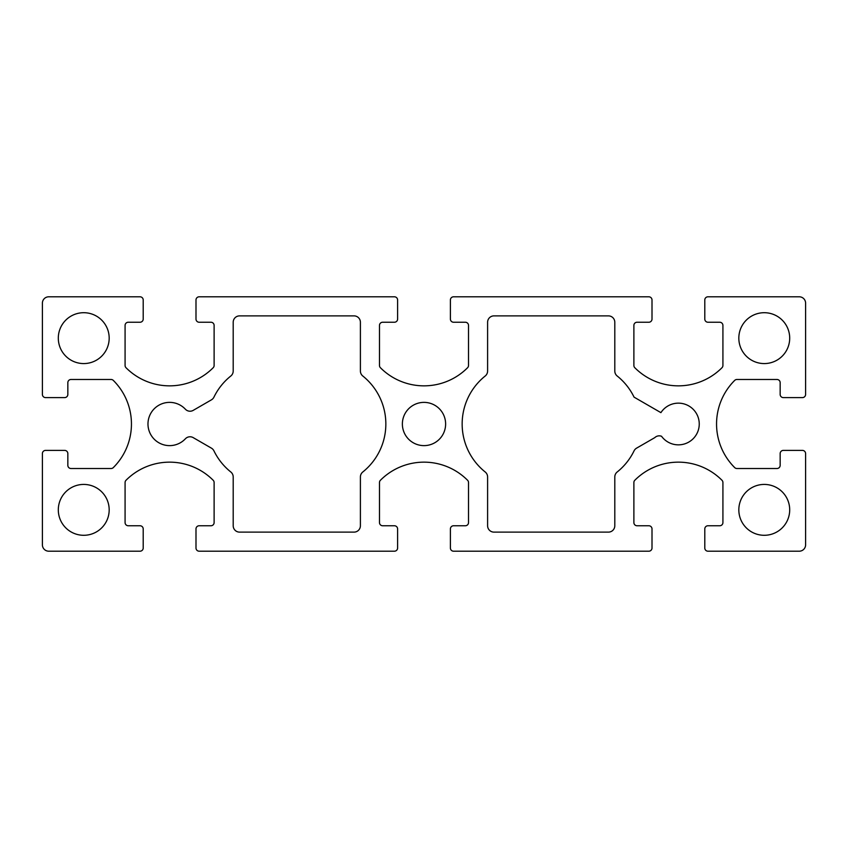 <?xml version="1.0" encoding="UTF-8"?>
<svg xmlns="http://www.w3.org/2000/svg" width="848" height="848" viewBox="0 0 848 848"><rect width="100%" height="100%" fill="white"/><g stroke="black" fill="none" stroke-linecap="round" stroke-linejoin="round"><path stroke-width="1.27" d="M233.2 371.042L233.2 322.24A6.36 6.36 0 0 1 239.56 315.88L354.04 315.88A6.36 6.36 0 0 1 360.4 322.24L360.4 371.042A6.36 6.36 0 0 0 362.785 376.003A61.48 61.48 0 0 1 362.785 471.997A6.36 6.36 0 0 0 360.4 476.958L360.4 525.76A6.36 6.36 0 0 1 354.04 532.12L239.56 532.12A6.36 6.36 0 0 1 233.2 525.76L233.2 476.958A6.36 6.36 0 0 0 230.815 471.997A61.48 61.48 0 0 1 213.94 450.86A6.36 6.36 0 0 0 211.396 448.136L193.196 437.621A6.36 6.36 0 0 0 185.383 438.787A21.624 21.624 0 0 1 154.474 439.455A21.624 21.624 0 0 1 154.474 408.545A21.624 21.624 0 0 1 185.383 409.213A6.36 6.36 0 0 0 193.196 410.379L211.396 399.864A6.36 6.36 0 0 0 213.94 397.14A61.48 61.48 0 0 1 230.815 376.003A6.36 6.36 0 0 0 233.2 371.042M485.215 471.997A61.48 61.48 0 0 1 485.215 376.003A6.36 6.36 0 0 0 487.6 371.042L487.6 322.24A6.36 6.36 0 0 1 493.96 315.88L608.44 315.88A6.36 6.36 0 0 1 614.8 322.24L614.8 371.042A6.36 6.36 0 0 0 617.185 376.003A61.48 61.48 0 0 1 634.06 397.14L660.91 412.647A20.85 20.85 0 0 1 691.798 408.026A20.85 20.85 0 0 1 692.625 439.243A20.85 20.85 0 0 1 661.546 436.275A6.36 6.36 0 0 0 654.804 437.621L636.604 448.136A6.36 6.36 0 0 0 634.06 450.86A61.48 61.48 0 0 1 617.185 471.997A6.36 6.36 0 0 0 614.8 476.958L614.8 525.76A6.36 6.36 0 0 1 608.44 532.12L493.96 532.12A6.36 6.36 0 0 1 487.6 525.76L487.6 476.958A6.36 6.36 0 0 0 485.215 471.997M109.18 509.86A25.44 25.44 0 0 1 71.02 531.887A25.44 25.44 0 0 1 71.02 487.833A25.44 25.44 0 0 1 109.18 509.86M109.18 338.14A25.44 25.44 0 0 1 71.02 360.167A25.44 25.44 0 0 1 71.02 316.113A25.44 25.44 0 0 1 109.18 338.14M789.7 509.86A25.44 25.44 0 0 1 751.54 531.887A25.44 25.44 0 0 1 751.54 487.833A25.44 25.44 0 0 1 789.7 509.86M789.7 338.14A25.44 25.44 0 0 1 751.54 360.167A25.44 25.44 0 0 1 751.54 316.113A25.44 25.44 0 0 1 789.7 338.14M445.624 424A21.624 21.624 0 0 1 413.188 442.73A21.624 21.624 0 0 1 413.188 405.27A21.624 21.624 0 0 1 445.624 424M633.88 522.58A3.18 3.18 0 0 0 637.06 525.76L648.826 525.76A3.18 3.18 0 0 1 652.006 528.94L652.006 548.02A3.18 3.18 0 0 1 648.826 551.2L453.574 551.2A3.18 3.18 0 0 1 450.394 548.02L450.394 528.94A3.18 3.18 0 0 1 453.574 525.76L465.34 525.76A3.18 3.18 0 0 0 468.52 522.58L468.52 482.533A3.18 3.18 0 0 0 467.598 480.286A61.48 61.48 0 0 0 380.402 480.286A3.18 3.18 0 0 0 379.48 482.533L379.48 522.58A3.18 3.18 0 0 0 382.66 525.76L394.426 525.76A3.18 3.18 0 0 1 397.606 528.94L397.606 548.02A3.18 3.18 0 0 1 394.426 551.2L199.174 551.2A3.18 3.18 0 0 1 195.994 548.02L195.994 528.94A3.18 3.18 0 0 1 199.174 525.76L210.94 525.76A3.18 3.18 0 0 0 214.12 522.58L214.12 482.533A3.18 3.18 0 0 0 213.198 480.286A61.48 61.48 0 0 0 126.002 480.286A3.18 3.18 0 0 0 125.08 482.533L125.08 522.58A3.18 3.18 0 0 0 128.26 525.76L140.026 525.76A3.18 3.18 0 0 1 143.206 528.94L143.206 548.02A3.18 3.18 0 0 1 140.026 551.2L48.76 551.2A6.36 6.36 0 0 1 42.4 544.84L42.4 453.574A3.18 3.18 0 0 1 45.58 450.394L64.66 450.394A3.18 3.18 0 0 1 67.84 453.574L67.84 465.34A3.18 3.18 0 0 0 71.02 468.52L111.067 468.52A3.18 3.18 0 0 0 113.314 467.598A61.48 61.48 0 0 0 113.314 380.402A3.18 3.18 0 0 0 111.067 379.48L71.02 379.48A3.18 3.18 0 0 0 67.84 382.66L67.84 394.426A3.18 3.18 0 0 1 64.66 397.606L45.58 397.606A3.18 3.18 0 0 1 42.4 394.426L42.4 303.16A6.36 6.36 0 0 1 48.76 296.8L140.026 296.8A3.18 3.18 0 0 1 143.206 299.98L143.206 319.06A3.18 3.18 0 0 1 140.026 322.24L128.26 322.24A3.18 3.18 0 0 0 125.08 325.42L125.08 365.467A3.18 3.18 0 0 0 126.002 367.714A61.48 61.48 0 0 0 213.198 367.714A3.18 3.18 0 0 0 214.12 365.467L214.12 325.42A3.18 3.18 0 0 0 210.94 322.24L199.174 322.24A3.18 3.18 0 0 1 195.994 319.06L195.994 299.98A3.18 3.18 0 0 1 199.174 296.8L394.426 296.8A3.18 3.18 0 0 1 397.606 299.98L397.606 319.06A3.18 3.18 0 0 1 394.426 322.24L382.66 322.24A3.18 3.18 0 0 0 379.48 325.42L379.48 365.467A3.18 3.18 0 0 0 380.402 367.714A61.48 61.48 0 0 0 467.598 367.714A3.18 3.18 0 0 0 468.52 365.467L468.52 325.42A3.18 3.18 0 0 0 465.34 322.24L453.574 322.24A3.18 3.18 0 0 1 450.394 319.06L450.394 299.98A3.18 3.18 0 0 1 453.574 296.8L648.826 296.8A3.18 3.18 0 0 1 652.006 299.98L652.006 319.06A3.18 3.18 0 0 1 648.826 322.24L637.06 322.24A3.18 3.18 0 0 0 633.88 325.42L633.88 365.467A3.18 3.18 0 0 0 634.802 367.714A61.48 61.48 0 0 0 721.998 367.714A3.18 3.18 0 0 0 722.92 365.467L722.92 325.42A3.18 3.18 0 0 0 719.74 322.24L707.974 322.24A3.18 3.18 0 0 1 704.794 319.06L704.794 299.98A3.18 3.18 0 0 1 707.974 296.8L799.24 296.8A6.36 6.36 0 0 1 805.6 303.16L805.6 394.426A3.18 3.18 0 0 1 802.42 397.606L783.34 397.606A3.18 3.18 0 0 1 780.16 394.426L780.16 382.66A3.18 3.18 0 0 0 776.98 379.48L736.933 379.48A3.18 3.18 0 0 0 734.686 380.402A61.48 61.48 0 0 0 734.686 467.598A3.18 3.18 0 0 0 736.933 468.52L776.98 468.52A3.18 3.18 0 0 0 780.16 465.34L780.16 453.574A3.18 3.18 0 0 1 783.34 450.394L802.42 450.394A3.18 3.18 0 0 1 805.6 453.574L805.6 544.84A6.36 6.36 0 0 1 799.24 551.2L707.974 551.2A3.18 3.18 0 0 1 704.794 548.02L704.794 528.94A3.18 3.18 0 0 1 707.974 525.76L719.74 525.76A3.18 3.18 0 0 0 722.92 522.58L722.92 482.533A3.18 3.18 0 0 0 721.998 480.286A61.48 61.48 0 0 0 634.802 480.286A3.18 3.18 0 0 0 633.88 482.533L633.88 522.58"/></g></svg>

